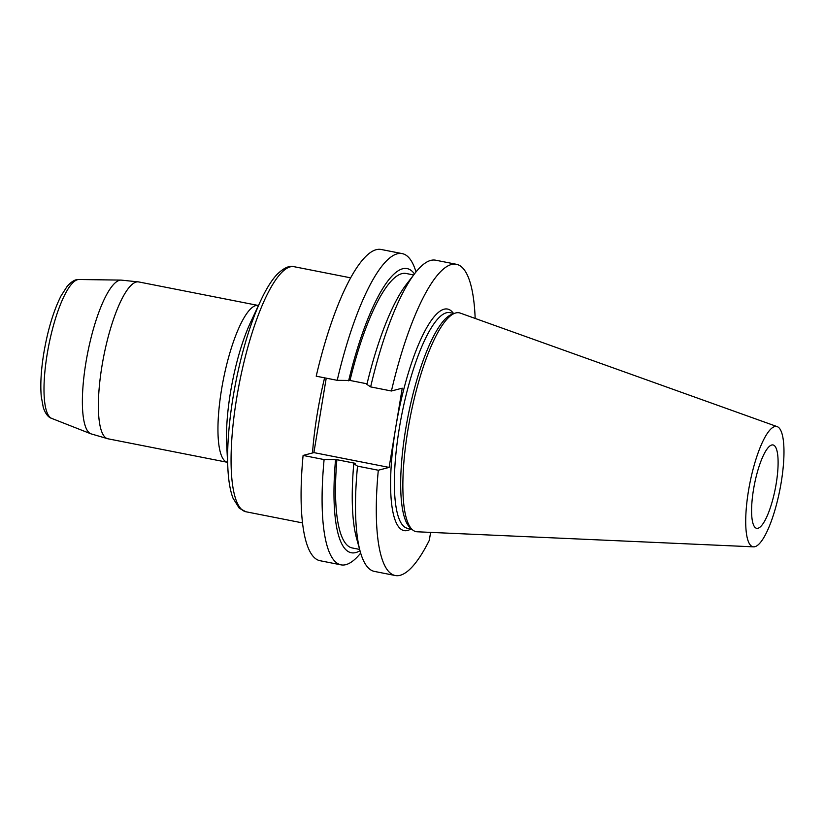 <?xml version="1.0" encoding="UTF-8"?>
<svg xmlns="http://www.w3.org/2000/svg" width="825" height="825" viewBox="0 0 825 825"><rect width="100%" height="100%" fill="white"/><g stroke="black" fill="none" stroke-linecap="round" stroke-linejoin="round"><path stroke-width="1.24" d="M360.669 553.09A158.596 39.713 -78.9 0 1 340.993 564.847A158.596 39.713 -78.9 0 1 324.101 459.566L303.095 455.431L313.902 452.605L326.226 378.159M303.095 455.431A158.596 39.713 101.1 0 0 319.987 560.701L340.993 564.847M456.452 264.299L435.672 260.205A158.596 39.713 101.1 0 0 414.975 273.25A158.596 39.713 101.1 0 0 370.642 386.904L391.421 390.998A158.596 39.713 -78.9 0 1 456.452 264.299A158.596 39.713 -78.9 0 1 475.169 318.44M391.421 390.998L402.229 388.173L389.111 467.414L378.304 470.24L357.524 466.146A158.596 39.713 101.1 0 0 360.205 551.502A158.596 39.713 101.1 0 0 374.416 571.416L395.185 575.51A158.596 39.713 101.1 0 0 429.309 540.313L430.619 532.393M378.304 470.24A158.596 39.713 101.1 0 0 395.185 575.51M402.249 253.626L381.243 249.49A158.596 39.713 -78.9 0 0 316.212 376.19L337.219 380.325A158.596 39.713 -78.9 0 1 402.249 253.626A158.596 39.713 -78.9 0 1 416.006 271.951M776.191 483.667A42.477 10.632 -78.9 0 1 756.638 528.309A42.477 10.632 -78.9 0 1 753.937 487.09A42.477 10.632 -78.9 0 1 771.736 445.005A42.477 10.632 -78.9 0 1 773.046 444.953A42.477 10.632 -78.9 0 1 776.191 483.667M753.586 546.841L417.192 531.785A111.53 27.926 -78.9 0 1 412.294 529.629L409.973 527.526A109.89 27.514 -78.9 0 1 407.993 416.398A109.89 27.514 -78.9 0 1 451.945 314.304L454.884 313.232A111.53 27.926 -78.9 0 1 460.237 313.088L777.243 426.649A61.297 15.345 -78.9 0 1 781.213 482.347A61.297 15.345 -78.9 0 1 753.586 546.841A61.297 15.345 -78.9 0 1 749.781 483.667A61.297 15.345 -78.9 0 1 777.243 426.649M412.294 529.629A111.53 27.926 -78.9 0 1 410.283 416.842A111.53 27.926 -78.9 0 1 454.884 313.232M370.642 386.904L366.898 384.409A144.777 36.248 101.1 0 1 406.539 284.182L414.975 273.25M367.043 383.811L349.996 380.459L337.219 380.325M324.101 459.566L336.878 459.7L355.152 463.299L353.781 463.66L357.524 466.146M389.111 467.414L313.902 452.605M353.781 463.66A144.777 36.248 101.1 0 0 356.534 538.189L360.205 551.502M336.878 459.7A139.858 35.021 101.1 0 0 352.192 547.955L359.638 549.419M335.507 460.061A144.777 36.248 101.1 0 0 359.989 550.698M413.655 274.962L406.209 273.498A139.858 35.021 101.1 0 0 349.996 380.459M414.47 273.921A144.777 36.248 101.1 0 0 348.624 380.82M324.596 377.84A124.874 31.268 101.1 0 0 312.5 452.977M410.943 528.969A112.891 28.267 -78.9 0 1 395.67 427.793A112.891 28.267 -78.9 0 1 453.389 313.325M454.193 313.49L449.893 312.644A109.89 27.514 101.1 0 0 401.672 415.15A109.89 27.514 101.1 0 0 407.447 528.289L411.747 529.134M227.865 468.136A121.595 30.442 -78.9 0 1 233.135 396.866A121.595 30.442 -78.9 0 1 260.917 300.248L250.635 322.214A88.141 22.069 101.1 0 0 230.505 392.246A88.141 22.069 101.1 0 0 226.679 443.912L227.865 468.136C228.453 480.573 230.154 490.566 232.97 498.094L239.291 508.262L245.953 511.768L302.476 522.895M350.707 277.85L294.185 266.722A124.874 31.268 101.1 0 0 231.959 437.126A124.874 31.268 101.1 0 0 245.953 511.768M121.1 280.098L78.983 279.51A70.847 17.738 101.1 0 0 47.19 354.049A70.847 17.738 101.1 0 0 51.655 418.378L90.843 433.795A78.406 19.635 -78.9 0 1 85.913 362.598A78.406 19.635 -78.9 0 1 121.1 280.098L138.765 281.944A79.922 20.006 101.1 0 0 101.98 365.949A79.922 20.006 101.1 0 0 107.889 438.776L227.463 462.309A79.922 20.006 -78.9 0 1 221.554 389.483A79.922 20.006 -78.9 0 1 258.338 305.477L258.452 305.498M138.765 281.944L258.338 305.477M90.843 433.795L107.889 438.776M294.185 266.722C289.544 265.248 283.79 267.857 276.922 274.529C271.487 280.438 266.145 289.008 260.917 300.248M51.655 418.378C48.283 417.388 45.499 413.799 43.302 407.612L41.25 396.402C40.219 384.275 41.085 369.765 43.849 352.853C47.798 329.814 53.532 310.839 61.029 295.907L67.186 286.316C71.558 281.418 75.498 279.149 78.983 279.51"/></g></svg>
